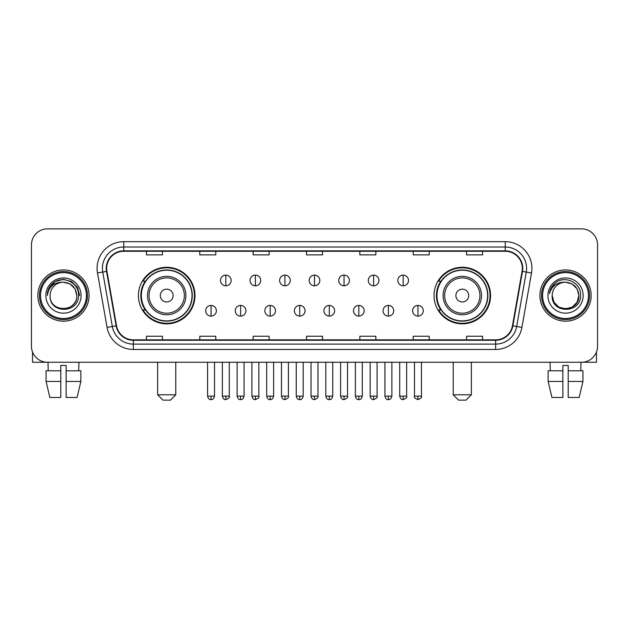 <?xml version="1.0" encoding="UTF-8"?>
<svg xmlns="http://www.w3.org/2000/svg" width="629" height="629" viewBox="0 0 629 629"><rect width="100%" height="100%" fill="white"/><g stroke="black" fill="none" stroke-linecap="round" stroke-linejoin="round"><path stroke-width="0.94" d="M434.018 295.559A28.281 28.281 0 0 0 462.291 323.841A28.281 28.281 0 0 0 490.573 295.559A28.281 28.281 0 0 0 462.291 267.278A28.281 28.281 0 0 0 434.018 295.559M138.427 295.559A28.281 28.281 0 0 0 166.709 323.841A28.281 28.281 0 0 0 194.982 295.559A28.281 28.281 0 0 0 166.709 267.278A28.281 28.281 0 0 0 138.427 295.559M145.213 309.963A25.875 25.875 0 0 1 145.213 281.155M440.795 309.963A25.875 25.875 0 0 1 440.795 281.155M31.45 244.87L31.45 346.249A16.008 16.008 0 0 0 47.458 362.257L581.542 362.257A16.008 16.008 0 0 0 597.55 346.249L597.55 244.87A16.008 16.008 0 0 0 581.542 228.862L47.458 228.862A16.008 16.008 0 0 0 31.45 244.87L31.45 346.249M37.85 295.559A25.608 25.608 0 0 0 63.466 321.167A25.608 25.608 0 0 0 89.074 295.559A25.608 25.608 0 0 0 63.466 269.951A25.608 25.608 0 0 0 37.85 295.559A25.608 25.608 0 0 0 63.466 321.167A25.608 25.608 0 0 0 89.074 295.559A25.608 25.608 0 0 0 63.466 269.951A25.608 25.608 0 0 0 37.85 295.559M539.926 295.559A25.608 25.608 0 0 0 565.534 321.167A25.608 25.608 0 0 0 591.15 295.559A25.608 25.608 0 0 0 565.534 269.951A25.608 25.608 0 0 0 539.926 295.559A25.608 25.608 0 0 0 565.534 321.167A25.608 25.608 0 0 0 591.15 295.559A25.608 25.608 0 0 0 565.534 269.951A25.608 25.608 0 0 0 539.926 295.559M106.678 268.347A17.077 17.077 0 0 1 123.756 251.278L505.244 251.278A17.077 17.077 0 0 1 522.062 271.311L512.462 325.736A17.077 17.077 0 0 1 495.652 339.841L133.348 339.841A17.077 17.077 0 0 1 116.538 325.736L106.938 271.311A17.077 17.077 0 0 1 106.678 268.347M106.254 268.347A17.502 17.502 0 0 0 106.521 271.39L116.113 325.806A17.502 17.502 0 0 0 133.348 340.273L495.652 340.273A17.502 17.502 0 0 0 512.887 325.806L522.479 271.39A17.502 17.502 0 0 0 505.244 250.845L123.756 250.845A17.502 17.502 0 0 0 106.254 268.347M97.479 272.978A26.677 26.677 0 0 1 123.756 241.67L505.244 241.67A26.677 26.677 0 0 1 531.521 272.978L521.921 327.402A26.677 26.677 0 0 1 495.652 349.449L133.348 349.449A26.677 26.677 0 0 1 107.079 327.402L97.479 272.978L102.739 272.05A21.339 21.339 0 0 1 123.756 247.008L505.244 247.008A21.339 21.339 0 0 1 526.261 272.05L516.668 326.475A21.339 21.339 0 0 1 495.652 344.11L133.348 344.11A21.339 21.339 0 0 1 112.332 326.475L102.739 272.05A21.339 21.339 0 0 1 102.409 268.347M581.542 228.862L47.458 228.862M47.458 362.257L581.542 362.257M597.55 346.249L597.55 244.87M512.887 325.806L516.668 326.475L526.261 272.05L531.521 272.978M306.496 251.278L306.496 254.887L322.504 254.887L322.504 251.278M253.141 251.278L253.141 254.887L269.149 254.887L269.149 251.278M199.786 251.278L199.786 254.887L215.794 254.887L215.794 251.278M146.431 251.278L146.431 254.887L162.439 254.887L162.439 251.278M359.851 251.278L359.851 254.887L375.859 254.887L375.859 251.278M413.206 251.278L413.206 254.887L429.214 254.887L429.214 251.278M466.561 251.278L466.561 254.887L482.569 254.887L482.569 251.278M322.504 339.841L322.504 336.232L306.496 336.232L306.496 339.841M269.149 339.841L269.149 336.232L253.141 336.232L253.141 339.841M215.794 339.841L215.794 336.232L199.786 336.232L199.786 339.841M162.439 339.841L162.439 336.232L146.431 336.232L146.431 339.841M375.859 339.841L375.859 336.232L359.851 336.232L359.851 339.841M429.214 339.841L429.214 336.232L413.206 336.232L413.206 339.841M482.569 339.841L482.569 336.232L466.561 336.232L466.561 339.841M32.519 351.996L32.519 362.257L94.413 362.257M46.059 370.788L46.059 381.457L49.848 397.465L46.059 381.457L46.059 370.788L60.793 370.788L60.793 365.457L66.131 365.457L66.131 370.788L80.866 370.788L80.866 381.457L77.076 397.465L80.866 381.457L66.131 381.457L66.131 370.788M78.94 362.257L78.704 370.788M60.793 370.788L60.793 397.465L49.848 397.465M46.059 381.457L60.793 381.457M77.076 397.465L66.131 397.465L66.131 381.457M47.993 362.257L48.221 370.788M86.409 295.559A22.943 22.943 0 0 0 63.466 272.616A22.943 22.943 0 0 0 40.523 295.559A22.943 22.943 0 0 0 63.466 318.502A22.943 22.943 0 0 0 86.409 295.559M87.47 295.559A24.012 24.012 0 0 0 63.466 271.547A24.012 24.012 0 0 0 39.454 295.559A24.012 24.012 0 0 0 63.466 319.571A24.012 24.012 0 0 0 87.47 295.559M76.801 295.559C76.007 287.453 71.564 283.011 63.466 282.217L70.133 284.009L75.016 288.892L76.801 295.559L75.016 288.892L70.133 284.009L63.466 282.217L70.133 284.009L75.016 288.892L76.801 295.559L75.016 288.892L70.133 284.009L63.466 282.217L70.133 284.009L75.016 288.892L76.801 295.559L75.016 288.892L70.133 284.009L63.466 282.217L70.133 284.009L75.016 288.892L76.801 295.559C77.619 312.77 49.306 312.77 50.123 295.559C48.936 314.075 79.112 313.659 78.483 295.559C79.474 282.853 62.829 274.779 53.237 282.964C49.888 285.755 47.93 289.309 47.356 293.617C49.872 285.676 55.242 281.871 63.466 282.217L70.133 284.009L75.016 288.892L76.801 295.559C77.619 312.77 49.306 312.77 50.123 295.559C49.306 312.77 77.619 312.77 76.801 295.559C77.619 312.77 49.306 312.77 50.123 295.559C49.306 312.77 77.619 312.77 76.801 295.559C77.619 312.77 49.306 312.77 50.123 295.559C49.306 312.77 77.619 312.77 76.801 295.559C77.619 312.77 49.306 312.77 50.123 295.559C49.306 312.77 77.619 312.77 76.801 295.559C77.619 312.77 49.306 312.77 50.123 295.559C49.306 312.77 77.619 312.77 76.801 295.559C77.619 312.77 49.306 312.77 50.123 295.559C49.306 312.77 77.619 312.77 76.801 295.559C77.619 312.77 49.306 312.77 50.123 295.559A13.343 13.343 0 0 1 63.466 282.217L70.133 284.009L75.016 288.892L76.801 295.559C77.336 305.914 64.024 312.794 55.902 306.543M45.854 295.559A17.604 17.604 0 0 0 63.466 313.163A17.604 17.604 0 0 0 81.07 295.559A17.604 17.604 0 0 0 63.466 277.955A17.604 17.604 0 0 0 45.854 295.559M53.229 282.964L49.298 287.642M49.188 287.846L55.352 281.509L63.466 279.331L71.58 281.509L77.516 287.445L79.686 295.559L77.516 287.445L71.58 281.509L63.466 279.331L55.352 281.509L49.408 287.445L47.238 295.559M49.054 288.098L49.408 287.453L49.054 288.098M170.443 400.138L162.974 400.138L157.635 394.8L175.774 394.8L170.443 400.138M173.109 295.559A6.4 6.4 0 0 0 166.709 289.159A6.4 6.4 0 0 0 160.301 295.559A6.4 6.4 0 0 0 166.709 301.959A6.4 6.4 0 0 0 173.109 295.559M185.917 295.559A19.208 19.208 0 0 0 166.709 276.351A19.208 19.208 0 0 0 147.5 295.559A19.208 19.208 0 0 0 166.709 314.767A19.208 19.208 0 0 0 185.917 295.559A19.208 19.208 0 0 1 166.709 314.767A19.208 19.208 0 0 1 147.5 295.559M192.049 295.559A25.341 25.341 0 0 0 166.709 270.218A25.341 25.341 0 0 0 141.36 295.559A25.341 25.341 0 0 0 166.709 320.9A25.341 25.341 0 0 0 192.049 295.559M194.447 295.559A27.747 27.747 0 0 1 142.995 309.963L145.566 309.963A25.585 25.585 0 0 0 183.629 314.744A25.585 25.585 0 0 0 183.629 276.375A25.585 25.585 0 0 0 145.566 281.155L142.995 281.155A27.747 27.747 0 0 1 194.447 295.559M466.026 400.138L458.557 400.138L453.226 394.8L471.365 394.8L466.026 400.138M468.699 295.559A6.4 6.4 0 0 0 462.291 289.159A6.4 6.4 0 0 0 455.891 295.559A6.4 6.4 0 0 0 462.291 301.959A6.4 6.4 0 0 0 468.699 295.559M481.5 295.559A19.208 19.208 0 0 0 462.291 276.351A19.208 19.208 0 0 0 443.083 295.559A19.208 19.208 0 0 0 462.291 314.767A19.208 19.208 0 0 0 481.5 295.559A19.208 19.208 0 0 1 462.291 314.767A19.208 19.208 0 0 1 443.083 295.559M487.64 295.559A25.341 25.341 0 0 0 462.291 270.218A25.341 25.341 0 0 0 436.951 295.559A25.341 25.341 0 0 0 462.291 320.9A25.341 25.341 0 0 0 487.64 295.559M490.038 295.559A27.747 27.747 0 0 1 438.586 309.963L441.157 309.963A25.585 25.585 0 0 0 479.219 314.744A25.585 25.585 0 0 0 479.219 276.375A25.585 25.585 0 0 0 441.157 281.155L438.586 281.155A27.747 27.747 0 0 1 490.038 295.559M225.827 275.125A5.339 5.339 0 0 0 220.488 280.455A5.339 5.339 0 0 0 225.827 285.794A5.339 5.339 0 0 0 231.157 280.455A5.339 5.339 0 0 0 225.827 275.125L225.827 285.794A5.339 5.339 0 0 0 231.157 280.455A5.339 5.339 0 0 0 225.827 275.125M255.382 275.125A5.339 5.339 0 0 0 250.043 280.455A5.339 5.339 0 0 0 255.382 285.794A5.339 5.339 0 0 0 260.721 280.455A5.339 5.339 0 0 0 255.382 275.125L255.382 285.794A5.339 5.339 0 0 0 260.721 280.455A5.339 5.339 0 0 0 255.382 275.125M284.945 275.125A5.339 5.339 0 0 0 279.606 280.455A5.339 5.339 0 0 0 284.945 285.794A5.339 5.339 0 0 0 290.276 280.455A5.339 5.339 0 0 0 284.945 275.125L284.945 285.794A5.339 5.339 0 0 0 290.276 280.455A5.339 5.339 0 0 0 284.945 275.125M314.5 275.125A5.339 5.339 0 0 0 309.161 280.455A5.339 5.339 0 0 0 314.5 285.794A5.339 5.339 0 0 0 319.839 280.455A5.339 5.339 0 0 0 314.5 275.125L314.5 285.794A5.339 5.339 0 0 0 319.839 280.455A5.339 5.339 0 0 0 314.5 275.125M344.055 275.125A5.339 5.339 0 0 0 338.724 280.455A5.339 5.339 0 0 0 344.055 285.794A5.339 5.339 0 0 0 349.394 280.455A5.339 5.339 0 0 0 344.055 275.125L344.055 285.794A5.339 5.339 0 0 0 349.394 280.455A5.339 5.339 0 0 0 344.055 275.125M373.618 275.125A5.339 5.339 0 0 0 368.279 280.455A5.339 5.339 0 0 0 373.618 285.794A5.339 5.339 0 0 0 378.957 280.455A5.339 5.339 0 0 0 373.618 275.125L373.618 285.794A5.339 5.339 0 0 0 378.957 280.455A5.339 5.339 0 0 0 373.618 275.125M403.173 275.125A5.339 5.339 0 0 0 397.843 280.455A5.339 5.339 0 0 0 403.173 285.794A5.339 5.339 0 0 0 408.512 280.455A5.339 5.339 0 0 0 403.173 275.125L403.173 285.794A5.339 5.339 0 0 0 408.512 280.455A5.339 5.339 0 0 0 403.173 275.125M211.045 305.427A5.339 5.339 0 0 0 205.707 310.765A5.339 5.339 0 0 0 211.045 316.104A5.339 5.339 0 0 0 216.376 310.765A5.339 5.339 0 0 0 211.045 305.427L211.045 316.104A5.339 5.339 0 0 0 216.376 310.765A5.339 5.339 0 0 0 211.045 305.427M240.6 305.427A5.339 5.339 0 0 0 235.27 310.765A5.339 5.339 0 0 0 240.6 316.104A5.339 5.339 0 0 0 245.939 310.765A5.339 5.339 0 0 0 240.6 305.427L240.6 316.104A5.339 5.339 0 0 0 245.939 310.765A5.339 5.339 0 0 0 240.6 305.427M270.163 305.427A5.339 5.339 0 0 0 264.825 310.765A5.339 5.339 0 0 0 270.163 316.104A5.339 5.339 0 0 0 275.494 310.765A5.339 5.339 0 0 0 270.163 305.427L270.163 316.104A5.339 5.339 0 0 0 275.494 310.765A5.339 5.339 0 0 0 270.163 305.427M299.719 305.427A5.339 5.339 0 0 0 294.388 310.765A5.339 5.339 0 0 0 299.719 316.104A5.339 5.339 0 0 0 305.057 310.765A5.339 5.339 0 0 0 299.719 305.427L299.719 316.104A5.339 5.339 0 0 0 305.057 310.765A5.339 5.339 0 0 0 299.719 305.427M329.281 305.427A5.339 5.339 0 0 0 323.943 310.765A5.339 5.339 0 0 0 329.281 316.104A5.339 5.339 0 0 0 334.612 310.765A5.339 5.339 0 0 0 329.281 305.427L329.281 316.104A5.339 5.339 0 0 0 334.612 310.765A5.339 5.339 0 0 0 329.281 305.427M358.837 305.427A5.339 5.339 0 0 0 353.506 310.765A5.339 5.339 0 0 0 358.837 316.104A5.339 5.339 0 0 0 364.175 310.765A5.339 5.339 0 0 0 358.837 305.427L358.837 316.104A5.339 5.339 0 0 0 364.175 310.765A5.339 5.339 0 0 0 358.837 305.427M388.4 305.427A5.339 5.339 0 0 0 383.061 310.765A5.339 5.339 0 0 0 388.4 316.104A5.339 5.339 0 0 0 393.73 310.765A5.339 5.339 0 0 0 388.4 305.427L388.4 316.104A5.339 5.339 0 0 0 393.73 310.765A5.339 5.339 0 0 0 388.4 305.427M417.955 305.427A5.339 5.339 0 0 0 412.624 310.765A5.339 5.339 0 0 0 417.955 316.104A5.339 5.339 0 0 0 423.293 310.765A5.339 5.339 0 0 0 417.955 305.427L417.955 316.104A5.339 5.339 0 0 0 423.293 310.765A5.339 5.339 0 0 0 417.955 305.427M596.481 351.996L596.481 362.257L534.587 362.257M562.869 370.788L562.869 381.457L548.134 381.457L551.924 397.465L548.134 381.457L548.134 370.788L562.869 370.788L562.869 365.457L568.207 365.457L568.207 370.788L582.941 370.788L582.941 381.457L579.152 397.465L582.941 381.457L568.207 381.457L568.207 370.788M581.007 362.257L580.779 370.788M562.869 381.457L562.869 397.465L551.924 397.465M579.152 397.465L568.207 397.465L568.207 381.457M550.061 362.257L550.296 370.788M588.477 295.559A22.943 22.943 0 0 0 565.534 272.616A22.943 22.943 0 0 0 542.591 295.559A22.943 22.943 0 0 0 565.534 318.502A22.943 22.943 0 0 0 588.477 295.559M589.546 295.559A24.012 24.012 0 0 0 565.534 271.547A24.012 24.012 0 0 0 541.53 295.559A24.012 24.012 0 0 0 565.534 319.571A24.012 24.012 0 0 0 589.546 295.559M572.209 307.109L565.534 308.894L558.866 307.109L553.984 302.227L552.199 295.559A13.343 13.343 0 0 1 565.534 282.217L572.209 284.009L577.092 288.892L578.877 295.559L577.092 288.892L572.209 284.009L565.534 282.217L572.209 284.009L577.092 288.892L578.877 295.559L577.092 288.892L572.209 284.009L565.534 282.217L572.209 284.009L565.534 282.217L572.209 284.009L577.092 288.892L578.877 295.559C579.694 312.77 551.381 312.77 552.199 295.559C551.012 314.075 581.188 313.659 580.559 295.559C581.55 282.853 564.905 274.779 555.313 282.964C551.963 285.755 550.005 289.309 549.424 293.617C551.94 285.676 557.31 281.871 565.534 282.217L572.209 284.009L577.092 288.892L578.877 295.559C579.694 312.77 551.381 312.77 552.199 295.559C551.381 312.77 579.694 312.77 578.877 295.559L577.092 302.227L572.209 307.109L565.534 308.894L558.866 307.109M565.534 282.217C573.64 283.011 578.082 287.453 578.877 295.559C579.694 312.77 551.381 312.77 552.199 295.559C551.381 312.77 579.694 312.77 578.877 295.559C579.694 312.77 551.381 312.77 552.199 295.559C551.381 312.77 579.694 312.77 578.877 295.559C579.694 312.77 551.381 312.77 552.199 295.559M547.93 295.559A17.604 17.604 0 0 0 565.534 313.163A17.604 17.604 0 0 0 583.146 295.559A17.604 17.604 0 0 0 565.534 277.955A17.604 17.604 0 0 0 547.93 295.559M578.877 295.559C579.411 305.914 566.092 312.794 557.97 306.543M555.305 282.964L551.374 287.642M551.13 288.098L551.484 287.453L551.13 288.098M505.244 241.67L505.244 250.845M102.739 272.05L106.521 271.39M133.348 349.449L133.348 340.273M495.652 340.273L495.652 349.449M107.079 327.402L116.113 325.806M522.479 271.39L526.261 272.05M123.756 241.67L123.756 250.845M516.668 326.475L521.921 327.402M184.352 295.559A17.643 17.643 0 0 0 166.709 277.916A17.643 17.643 0 0 0 149.057 295.559A17.643 17.643 0 0 0 166.709 313.203A17.643 17.643 0 0 0 184.352 295.559M479.943 295.559A17.643 17.643 0 0 0 462.291 277.916A17.643 17.643 0 0 0 444.648 295.559A17.643 17.643 0 0 0 462.291 313.203A17.643 17.643 0 0 0 479.943 295.559M225.827 396.136L222.352 396.136C222.957 398.605 224.121 399.761 225.827 399.604L225.827 396.136L229.294 396.136L229.294 362.257M255.382 396.136L251.914 396.136C252.52 398.605 253.676 399.761 255.382 399.604L255.382 396.136L258.849 396.136L258.849 362.257M284.945 396.136L281.47 396.136C282.075 398.605 283.231 399.761 284.945 399.604L284.945 396.136L288.412 396.136L288.412 362.257M314.5 396.136L311.033 396.136C311.638 398.605 312.794 399.761 314.5 399.604L314.5 396.136L317.967 396.136L317.967 362.257M344.055 396.136L340.588 396.136C341.193 398.605 342.349 399.761 344.055 399.604L344.055 396.136L347.53 396.136L347.53 362.257M373.618 396.136L370.151 396.136C370.756 398.605 371.912 399.761 373.618 399.604L373.618 396.136L377.086 396.136L377.086 362.257M403.173 396.136L399.706 396.136C400.311 398.605 401.467 399.761 403.173 399.604L403.173 396.136L406.649 396.136L406.649 362.257M211.045 396.136L207.578 396.136C208.183 398.605 209.339 399.761 211.045 399.604L211.045 396.136L214.513 396.136L214.513 362.257M240.6 396.136L237.133 396.136C237.738 398.605 238.894 399.761 240.6 399.604L240.6 396.136L244.068 396.136L244.068 362.257M270.163 396.136L266.696 396.136C267.301 398.605 268.457 399.761 270.163 399.604L270.163 396.136L273.631 396.136L273.631 362.257M299.719 396.136L296.251 396.136C296.857 398.605 298.012 399.761 299.719 399.604L299.719 396.136L303.186 396.136L303.186 362.257M329.281 396.136L325.814 396.136C326.42 398.605 327.575 399.761 329.281 399.604L329.281 396.136L332.749 396.136L332.749 362.257M358.837 396.136L355.369 396.136C355.975 398.605 357.13 399.761 358.837 399.604L358.837 396.136L362.304 396.136L362.304 362.257M388.4 396.136L384.932 396.136C385.538 398.605 386.693 399.761 388.4 399.604L388.4 396.136L391.867 396.136L391.867 362.257M417.955 396.136L414.487 396.136C413.788 397.245 414.943 398.401 417.955 399.604L417.955 396.136L421.422 396.136L421.422 362.257M175.774 362.257L175.774 394.8M157.635 362.257L157.635 394.8M471.365 362.257L471.365 394.8M453.226 362.257L453.226 394.8M222.352 396.136L222.352 362.257M229.294 396.136C229.994 397.245 228.838 398.401 225.827 399.604M251.914 396.136L251.914 362.257M258.849 396.136C259.557 397.245 258.401 398.401 255.382 399.604M281.47 396.136L281.47 362.257M288.412 396.136C289.112 397.245 287.956 398.401 284.945 399.604M311.033 396.136L311.033 362.257M317.967 396.136C318.675 397.245 317.519 398.401 314.5 399.604M340.588 396.136L340.588 362.257M347.53 396.136C348.23 397.245 347.074 398.401 344.055 399.604M370.151 396.136L370.151 362.257M377.086 396.136C377.793 397.245 376.637 398.401 373.618 399.604M399.706 396.136L399.706 362.257M406.649 396.136C407.348 397.245 406.192 398.401 403.173 399.604M207.578 396.136L207.578 362.257M214.513 396.136C213.907 398.605 212.751 399.761 211.045 399.604M237.133 396.136L237.133 362.257M244.068 396.136C243.462 398.605 242.307 399.761 240.6 399.604M266.696 396.136L266.696 362.257M273.631 396.136C273.025 398.605 271.87 399.761 270.163 399.604M296.251 396.136L296.251 362.257M303.186 396.136C302.58 398.605 301.425 399.761 299.719 399.604M325.814 396.136L325.814 362.257M332.749 396.136C332.143 398.605 330.988 399.761 329.281 399.604M355.369 396.136L355.369 362.257M362.304 396.136C361.699 398.605 360.543 399.761 358.837 399.604M384.932 396.136L384.932 362.257M391.867 396.136C391.262 398.605 390.106 399.761 388.4 399.604M414.487 396.136L414.487 362.257M421.422 396.136C422.13 397.245 420.974 398.401 417.955 399.604"/></g></svg>
